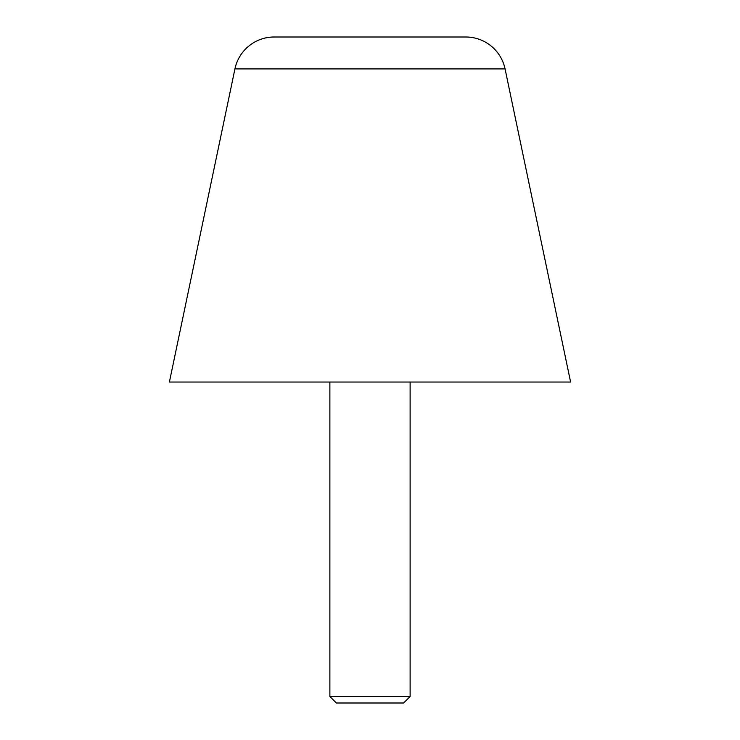 <?xml version="1.0" encoding="UTF-8"?>
<svg xmlns="http://www.w3.org/2000/svg" width="740" height="740" viewBox="0 0 740 740"><rect width="100%" height="100%" fill="white"/><g stroke="black" fill="none" stroke-linecap="round" stroke-linejoin="round"><path stroke-width="1.11" d="M505.059 68.903L570.605 382.034L169.395 382.034L234.941 68.903A40.117 40.117 0 0 1 274.207 37L465.793 37A40.117 40.117 0 0 1 505.059 68.903L234.941 68.903M329.883 696.488L336.395 703L403.605 703L410.117 696.488L329.883 696.488L329.883 382.034M410.117 382.034L410.117 696.488"/></g></svg>
